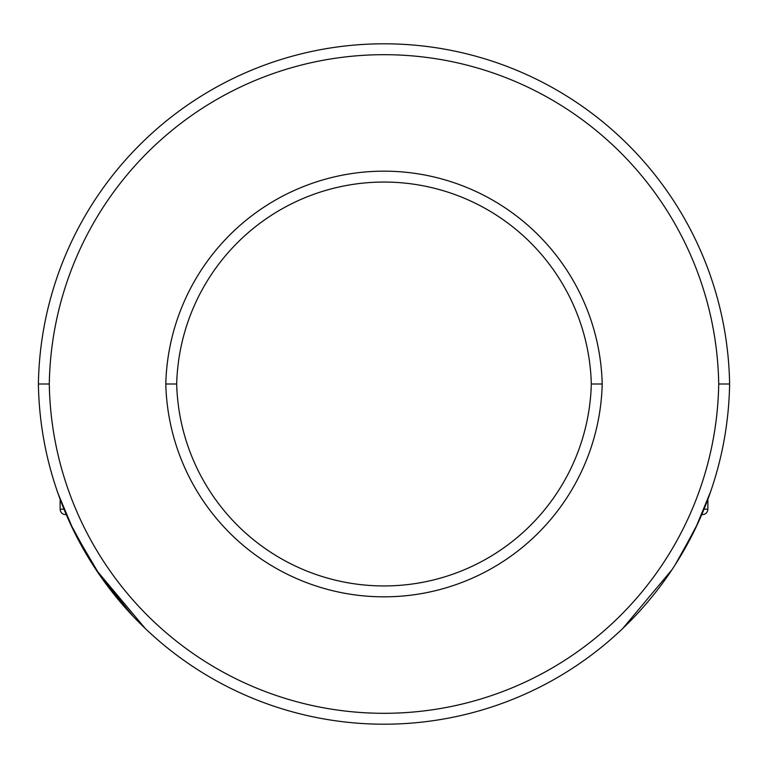 <?xml version="1.0" encoding="UTF-8"?>
<svg xmlns="http://www.w3.org/2000/svg" width="768" height="768" viewBox="0 0 768 768"><rect width="100%" height="100%" fill="white"/><g stroke="black" fill="none" stroke-linecap="round" stroke-linejoin="round"><path stroke-width="1.15" d="M729.6 384A345.638 345.638 0 0 0 384 43.805A345.638 345.638 0 0 0 38.4 384A345.638 345.638 0 0 0 384 724.195A345.638 345.638 0 0 0 729.6 384A345.638 345.638 0 0 1 384 724.195A345.638 345.638 0 0 1 38.4 384L49.286 384A334.752 334.752 0 0 0 384 713.309A334.752 334.752 0 0 0 718.714 384L729.6 384L718.714 384A334.752 334.752 0 0 0 384 54.691A334.752 334.752 0 0 0 49.286 384L38.4 384A345.638 345.638 0 0 1 384 43.805A345.638 345.638 0 0 1 729.6 384M132.97 616.147L100.09 575.702M100.022 575.606L73.882 531.197L58.186 493.939M69.782 522.557L66.269 514.637L65.578 514.637C62.266 514.31 60.451 512.496 60.134 509.194L63.994 509.194L60.134 509.194L60.134 499.296L57.408 491.722M58.186 493.949L58.762 495.552M70.051 523.142L92.726 564.653M92.976 565.037L96.038 569.731L145.306 628.55L96.01 569.683M710.592 491.722L695.568 528.202L675.139 564.854M636.509 614.582L635.04 616.138M678.883 558.864L697.968 523.104M698.189 522.614L701.731 514.637L702.422 514.637C705.734 514.31 707.549 512.496 707.866 509.194L704.006 509.194L707.866 509.194L707.866 499.296L709.075 496.003M709.238 495.542L710.035 493.325M49.286 384A334.752 334.752 0 0 0 384 713.309A334.752 334.752 0 0 0 718.714 384A334.752 334.752 0 0 0 384 54.691A334.752 334.752 0 0 0 49.286 384M602.208 384A218.275 218.275 0 0 1 384 596.832A218.275 218.275 0 0 1 165.792 384A218.275 218.275 0 0 1 384 171.168A218.275 218.275 0 0 1 602.208 384L591.312 384A207.389 207.389 0 0 1 384 585.946A207.389 207.389 0 0 1 176.688 384L165.792 384A218.275 218.275 0 0 0 384 596.832A218.275 218.275 0 0 0 602.208 384A218.275 218.275 0 0 0 384 171.168A218.275 218.275 0 0 0 165.792 384L176.688 384A207.389 207.389 0 0 1 384 182.054A207.389 207.389 0 0 1 591.312 384L602.208 384M591.312 384A207.389 207.389 0 0 0 384 182.054A207.389 207.389 0 0 0 176.688 384A207.389 207.389 0 0 0 384 585.946A207.389 207.389 0 0 0 591.312 384M154.061 636.614L152.976 635.654L154.061 636.614M149.981 632.928L148.426 631.488L149.981 632.928M92.794 564.749L89.251 559.085M57.494 491.962L57.763 492.73M675.235 564.701L678.768 559.066L675.245 564.691M671.981 569.702L622.694 628.541L671.971 569.712M619.574 631.488L618.019 632.928L619.574 631.488M615.024 635.654L613.939 636.614L615.024 635.654M709.085 495.994L710.506 491.962"/></g></svg>
